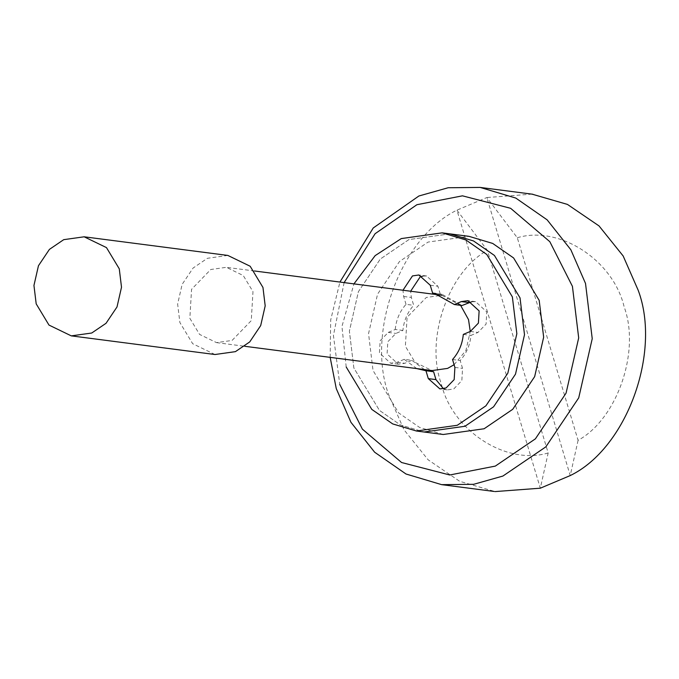 <?xml version="1.0" encoding="UTF-8"?>
<svg xmlns="http://www.w3.org/2000/svg" width="679" height="679" viewBox="0 0 679 679"><rect width="100%" height="100%" fill="white"/><g stroke="black" fill="none" stroke-linecap="round" stroke-linejoin="round"><path stroke-width="0.51" stroke-dasharray="3.4 2.55" d="M344.117 282.608L333.423 335.485L339.78 384.475M443.251 434.492L419.503 427.388L398.607 412.874L373.017 370.462L368.544 333.635L377.549 294.185L399.481 261.517L428.093 242.064L468.951 236.334M449.795 233.848L408.936 239.577L380.316 259.03L358.393 291.698L349.379 331.148L353.861 367.976L379.442 410.388L400.347 424.901L424.095 432.005L400.347 424.901L379.442 410.388L353.861 367.976L349.379 331.148L358.393 291.698L380.316 259.03L408.936 239.577L449.795 233.848M460.6 305.338L441.825 295.28L426.302 297.453L407.094 317.263L405.371 346.248L415.098 362.365L432.065 370.573M454.098 364.725L465.913 350.508L470.258 331.471M214.988 354.514L192.666 343.701L179.876 322.5L177.635 304.09L182.142 284.357L193.108 268.027L207.409 258.3L227.838 255.431M189.84 318.29L199.567 334.408L216.533 342.623L232.057 340.451L251.264 320.641L252.987 291.656L243.26 275.538L226.302 267.322L210.77 269.504L191.563 289.305L189.84 318.29M517.296 237.743C559.182 225.08 613.154 259.964 624.128 306.798C640.56 351.323 617.304 418.79 578.084 440.34L517.296 237.743L486.826 197.538L456.916 210.159C400.635 237.327 365.531 333.041 388.948 395.441L403.988 429.756L428.126 459.81L459.7 481.318L495.11 491.579M548.174 452.961C506.279 465.624 452.316 430.732 441.342 383.907C424.901 339.373 448.165 271.914 487.386 250.356L456.916 210.159L540.323 488.193L548.174 452.961L487.386 250.356M578.084 440.34L570.233 475.572L486.826 197.538L532.039 194.143M330.155 357.358L330.698 319.936L339.924 282.057M416.787 368.595L404.209 359.335L411.873 360.328L404.871 363.282L398.301 364.199L387.089 353.954L387.819 341.749L395.908 333.414L402.91 330.452C403.861 320.692 407.451 312.323 413.689 305.329L411.33 297.461L410.634 291.232M404.209 359.335L397.207 362.289L390.637 363.206L379.434 352.961L380.155 340.756L388.244 332.421L395.246 329.459L402.91 330.452M395.246 329.459C396.197 319.699 399.787 311.322 406.025 304.336L413.689 305.329M346.197 366.983L341.944 326.48L353.937 283.881M406.025 304.336L403.666 296.468L402.97 290.239M422.762 276.115L426.548 275.98L437.913 286.241L440.272 294.117L441.953 294.287L462.017 305.525M435.96 293.557L440.272 294.117M471.642 301.773L475.589 301.654L486.792 311.899L486.071 324.104L477.982 332.438L470.971 335.401C470.029 345.161 466.431 353.53 460.201 360.524L462.56 368.391L461.839 380.596L453.75 388.94L447.546 389.89L443.455 388.736M463.316 334.399L470.971 335.401M452.537 359.531L460.201 360.524M433.609 371.736L430.265 371.303M424.451 369.588L411.873 360.328M388.244 332.421L395.908 333.414M397.207 362.289L404.871 363.282M430.248 285.248L437.913 286.241M470.318 331.445L477.982 332.438M454.896 367.398L462.56 368.391M403.666 296.468L411.33 297.461M216.533 342.623L244.72 346.282M254.481 270.98L226.302 267.322M398.327 364.199L390.671 363.206M475.555 301.654L467.89 300.661M447.206 389.856L439.551 388.863M431.929 371.566L424.273 370.573M441.953 294.287L434.288 293.294M426.675 275.997L419.011 275.003"/><path stroke-width="1.02" d="M339.78 384.475L362.382 429.136L401.578 462.518L449.744 474.986L495.314 466.1L535.375 438.863L566.074 393.124L578.686 337.896L572.422 286.343L549.82 241.682L510.625 208.3L462.458 195.832L416.889 204.718L375.114 233.703L344.117 282.608M353.937 283.881L375.147 255.635L401.272 238.584L442.131 232.855L468.951 236.334L492.699 243.438L513.596 257.952L539.185 300.364L543.658 337.183L534.653 376.641L512.721 409.31L484.11 428.763L443.251 434.492L424.095 432.005L464.954 426.276L493.565 406.823L515.497 374.154L524.502 334.705L520.029 297.877L494.439 255.465L473.535 240.952L449.795 233.848L473.535 240.952L494.439 255.465L520.029 297.877L524.502 334.705L515.497 374.154L493.565 406.823L464.954 426.276L424.095 432.005L416.431 431.012L392.683 423.908L371.786 409.395L346.197 366.983M470.258 331.471L468.518 319.605L460.6 305.338M244.72 346.282L432.065 370.573L447.588 368.4L454.098 364.725M84.154 236.801L227.838 255.431L250.161 266.244L262.96 287.446L265.192 305.864L260.694 325.589L249.728 341.919L235.418 351.646L214.988 354.514L71.303 335.876L48.981 325.071L36.191 303.861L33.95 285.452L38.457 265.727L49.414 249.388L63.724 239.662L84.154 236.801L106.476 247.606L119.275 268.816L121.507 287.225L117.009 306.95L106.043 323.289L91.733 333.016L71.303 335.876M532.039 194.143L567.449 204.413L599.022 225.92L623.161 255.975L638.201 290.289C661.626 352.69 626.513 448.403 570.233 475.572L540.323 488.193L495.11 491.579M339.924 282.057L373.229 227.983L418.884 196.002L448.157 187.743L480.163 187.421L515.785 198.064L547.138 219.843L570.835 249.745L585.519 283.457L592.232 338.694L578.72 397.869L545.823 446.875L502.901 476.055L473.619 484.322L441.613 484.645L406 474.001L374.647 452.222L350.95 422.321L336.266 388.609L330.155 357.358M442.131 232.855L465.879 239.959L486.775 254.472L512.365 296.884L516.838 333.703L507.833 373.161L485.901 405.83L457.29 425.283L416.431 431.012M402.97 290.239L412.476 275.92L418.884 274.987L430.248 285.248L432.616 293.124L434.288 293.294L454.353 304.531L461.355 301.578L467.924 300.661L479.128 310.906L478.406 323.111L470.318 331.445L463.316 334.399C462.365 344.168 458.775 352.537 452.537 359.531L454.896 367.398L454.175 379.603L446.086 387.947L439.882 388.897L428.313 378.619L425.945 370.742L416.787 368.595M432.616 293.124L435.96 293.557M454.353 304.531L462.017 305.525L471.642 301.773M443.455 388.736L435.969 379.612L433.609 371.736L425.945 370.742M430.265 371.303L424.451 369.588M410.634 291.232L420.14 276.913L422.762 276.115M461.355 301.578L469.019 302.571M428.313 378.619L435.969 379.612M441.774 295.272L254.481 270.98M532.845 194.253L480.163 187.421M441.613 484.645L494.304 491.477"/></g></svg>
